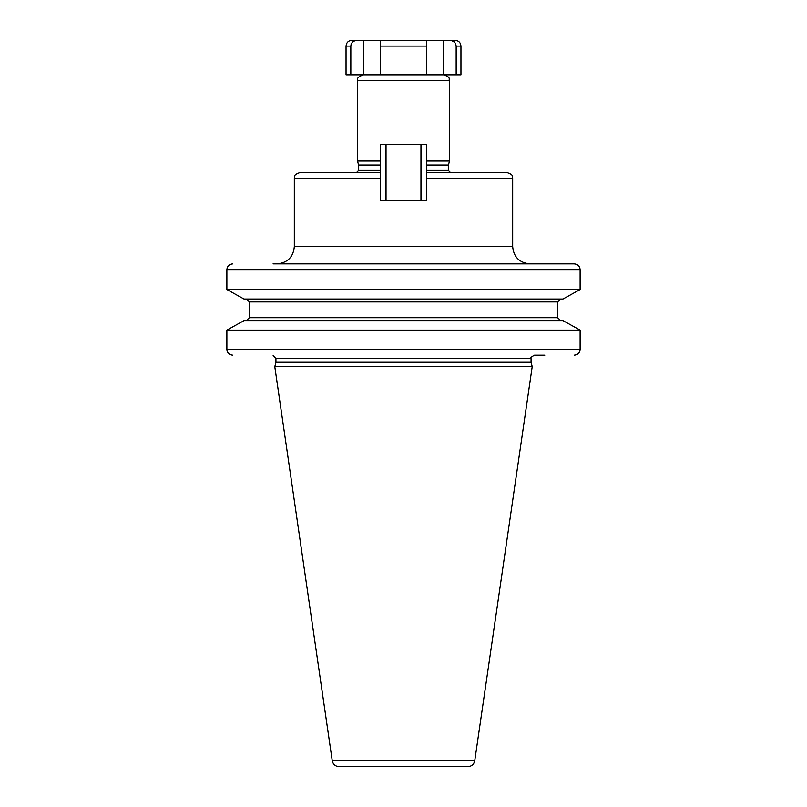 <?xml version="1.0" encoding="UTF-8"?>
<svg xmlns="http://www.w3.org/2000/svg" width="807" height="807" viewBox="0 0 807 807"><rect width="100%" height="100%" fill="white"/><g stroke="black" fill="none" stroke-linecap="round" stroke-linejoin="round"><path stroke-width="1.21" d="M460.958 46.1C460.615 42.61 458.709 40.693 455.219 40.35L449.822 40.35C453.605 40.602 455.713 42.519 456.167 46.1L460.958 46.1L460.958 74.829L380.521 74.829L380.521 40.35L363.281 40.35L363.281 74.829L346.042 74.829L346.042 46.1L350.833 46.1C351.136 42.66 353.244 40.743 357.178 40.35L363.281 40.35M380.521 46.1L380.521 74.829L363.281 74.829C358.5 76.564 356.583 78.481 357.531 80.569L449.469 80.569C448.359 78.844 451.557 77.533 443.719 74.829L443.719 40.35L426.479 40.35L426.479 46.1L426.479 40.35L380.521 40.35L380.521 46.1L426.479 46.1L426.479 74.829M346.042 46.1C346.385 42.61 348.291 40.693 351.781 40.35L357.178 40.35M449.822 40.35L443.719 40.35M456.167 74.829L456.167 46.049M454.603 42.307L451.769 40.622M355.483 40.552L353.93 41.147M351.681 43.215L351.065 44.567M350.833 74.829L350.833 46.1M403.5 766.65L339.071 766.65C335.339 766.368 333.069 764.4 332.252 760.749L474.748 760.749C473.931 764.4 471.661 766.368 467.929 766.65L348.917 766.65M332.252 760.749L274.794 366.721L532.206 366.721L474.748 760.749M544.816 355.231L534.506 355.231C531.198 356.976 530.048 358.126 531.067 358.681L275.933 358.681L275.933 361.98L531.067 361.98L532.206 366.721M232.82 263.869C229.198 264.222 227.221 266.139 226.878 269.619L226.878 289.521L244.027 299.064L226.878 289.521L580.122 289.521L580.122 269.619C579.779 266.139 577.802 264.222 574.181 263.869L273.069 263.869M544.816 263.869L574.181 263.869M244.027 320.611L226.878 330.164L244.027 320.611L562.973 320.611L580.122 330.164L562.973 320.611M560.593 320.611L557.597 317.736L557.597 301.939L249.403 301.939L249.403 317.736L249.403 301.939L246.407 299.064M557.597 317.736L249.403 317.736L246.407 320.611M232.82 355.231C229.198 354.888 227.211 352.972 226.878 349.492L226.878 330.164L580.122 330.164L580.122 349.492C579.789 352.972 577.802 354.888 574.181 355.231M580.122 289.521L562.973 299.064L580.122 289.521M562.973 299.064L244.027 299.064M557.597 301.939L560.593 299.064M380.521 178.256L294.323 178.256C295.433 176.551 292.215 175.24 300.073 172.506L380.521 172.506L380.521 200.661L426.479 200.661L426.479 172.506L506.927 172.506C514.785 175.24 511.567 176.551 512.677 178.256L426.479 178.256M426.479 161.017L449.469 161.017L449.469 80.569M380.521 161.017L357.531 161.017L357.531 80.569M429.193 74.829L434.448 74.829M426.479 172.506L426.479 144.352L420.972 144.352L420.972 200.661M386.028 200.661L386.028 144.352L420.972 144.352M380.521 172.506L380.521 144.352L386.028 144.352M531.177 362.878L275.823 362.878L274.794 366.721M580.122 269.619L226.878 269.619M226.878 349.492L580.122 349.492M277.083 263.869C287.554 262.85 293.304 257.1 294.323 246.629L512.677 246.629C513.696 257.1 519.446 262.85 529.917 263.869M356.381 172.678L358.681 170.378L380.521 170.378M426.479 170.378L448.319 170.378L450.619 172.678M426.479 165.606L448.319 165.606L449.469 161.017M358.681 170.378L358.681 165.606L380.521 165.606M358.681 165.606L358.601 165.011L380.521 165.011M426.479 165.011L448.399 165.011M275.823 362.878L275.933 361.98M531.067 361.98L531.067 358.681M273.069 355.282L275.933 358.681M512.677 246.629L512.677 178.256M294.323 246.629L294.323 178.256M448.319 170.378L448.319 165.606M358.601 165.011L357.531 161.017"/></g></svg>
